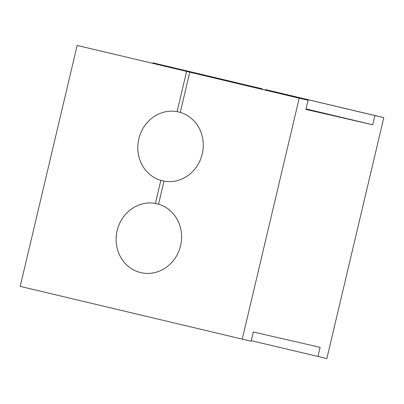 <?xml version="1.0" encoding="UTF-8"?>
<svg xmlns="http://www.w3.org/2000/svg" width="404" height="404" viewBox="0 0 404 404"><rect width="100%" height="100%" fill="white"/><g stroke="black" fill="none" stroke-linecap="round" stroke-linejoin="round"><path stroke-width="0.61" d="M158.57 204.156L155.394 203.429L160.837 180.396L164.458 181.224M251.273 340.673L326.846 358.555L383.8 117.625L374.897 115.579L372.725 124.76L305.934 109.423L308.106 100.248L189.764 72.2L180.26 112.398A35.365 32.603 102.9 0 1 202.268 153.934A35.365 32.603 102.9 0 1 164.009 181.149L158.565 204.182A35.365 32.603 102.9 0 1 180.391 246.455A35.365 32.603 102.9 0 1 140.935 272.649A35.365 32.603 102.9 0 1 140.713 272.599A35.365 32.603 102.9 0 1 116.938 231.507A35.365 32.603 102.9 0 1 155.394 203.429M262.166 89.329L262.287 88.824L152.848 62.822L152.727 63.327M262.287 88.824L152.848 62.822M77.154 45.445L195.496 73.493L77.154 45.445L20.2 286.375L242.249 339.133L299.202 98.202L308.106 100.248M317.943 356.51L320.109 347.334L253.323 331.997L251.152 341.178L242.249 339.133M160.837 180.396A35.365 32.603 102.9 0 1 138.83 138.86A35.365 32.603 102.9 0 1 177.088 111.645L186.592 71.447M180.265 112.373L177.088 111.645M374.897 115.579L265.458 89.577L383.8 117.625M189.764 72.2L299.202 98.202M372.725 124.76L306.055 108.918M265.458 89.577L265.337 90.082"/></g></svg>
